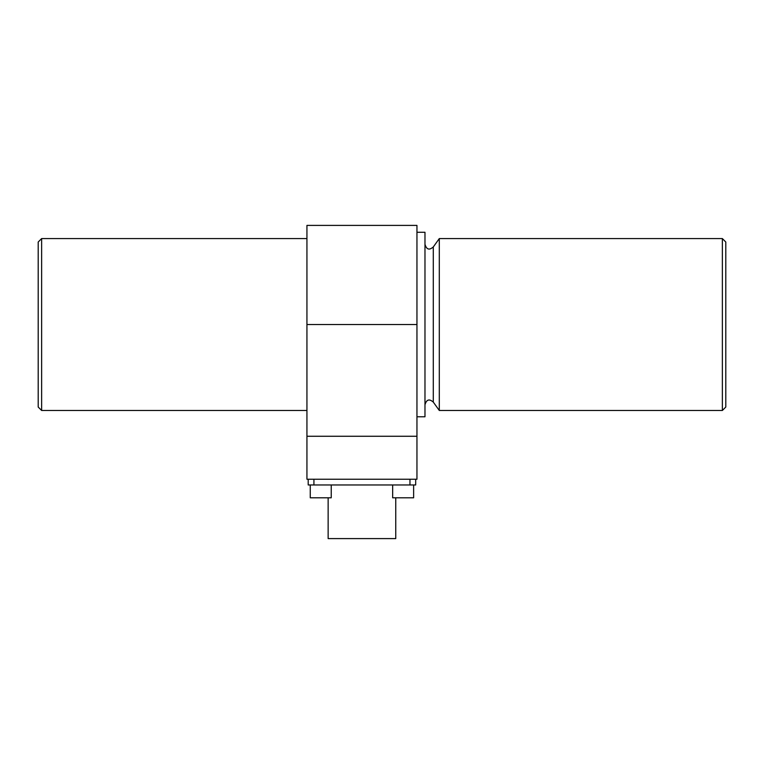 <?xml version="1.0" encoding="UTF-8"?>
<svg xmlns="http://www.w3.org/2000/svg" width="764" height="764" viewBox="0 0 764 764"><rect width="100%" height="100%" fill="white"/><g stroke="black" fill="none" stroke-linecap="round" stroke-linejoin="round"><path stroke-width="1.15" d="M331.232 484.968L331.232 497.803L310.26 497.803L310.26 484.968M328.138 497.803L328.138 538.601L395.752 538.601L395.752 497.803M413.63 484.968L413.63 497.803L392.658 497.803L392.658 484.968M41.638 238.578L38.2 242.016L38.2 407.04L41.638 410.478L41.638 238.578L306.937 238.578M722.362 324.528L722.362 410.478L725.8 407.04L725.8 242.016L722.362 238.578L722.362 324.528M439.3 410.478L433.283 402.084L433.283 246.973L439.3 238.578L439.3 410.478L722.362 410.478M416.953 232.275L424.975 232.275L424.975 416.781L416.953 416.781M306.937 436.263L306.937 479.238L416.953 479.238L416.953 436.263L306.937 436.263L306.937 225.399L416.953 225.399L416.953 436.263M308.198 484.968L308.198 479.238L308.198 484.968L415.692 484.968L415.692 479.238L415.692 484.968M416.953 324.528L306.937 324.528M313.928 484.968L313.928 479.238M409.962 479.238L409.962 484.968M41.638 410.478L306.937 410.478M439.3 238.578L722.362 238.578M433.283 402.084C431.221 400.403 427.152 397.309 424.975 404.748M433.283 246.973C431.221 248.653 427.152 251.748 424.975 244.308"/></g></svg>
